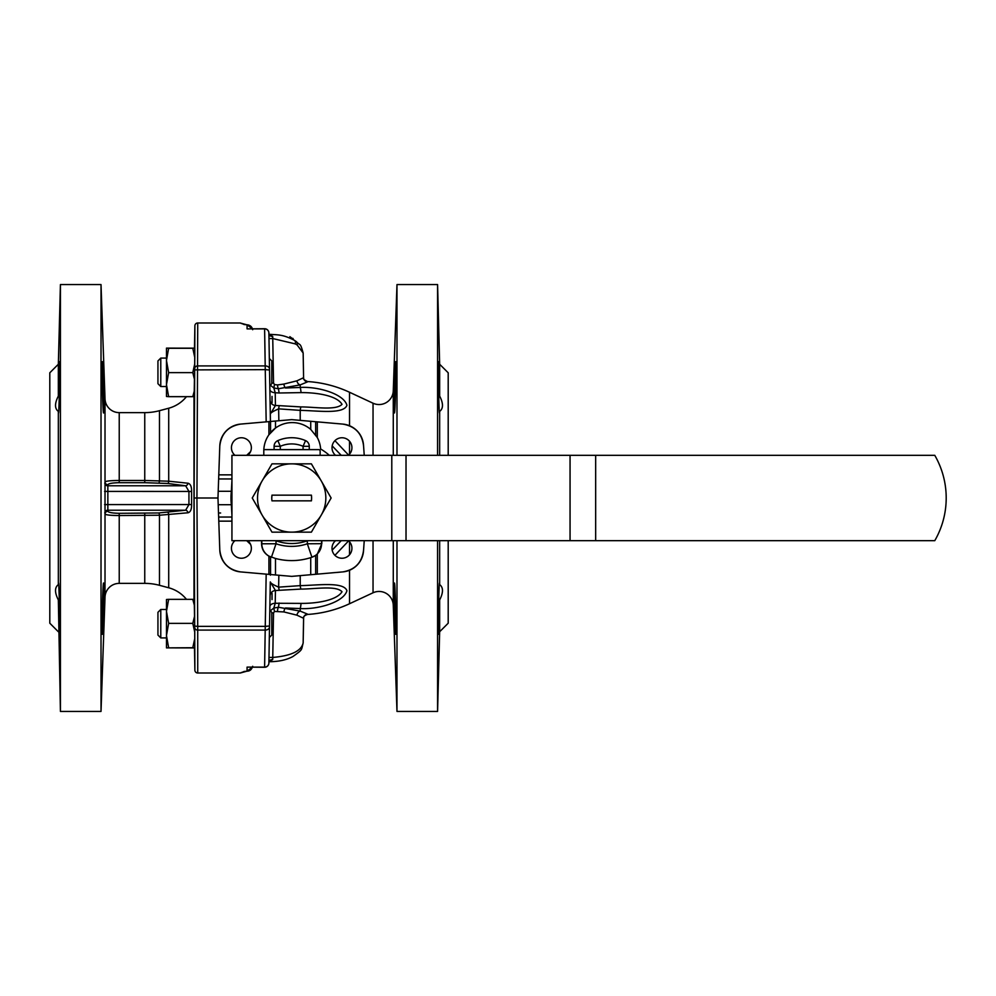<?xml version="1.0" encoding="UTF-8"?>
<svg xmlns="http://www.w3.org/2000/svg" width="996" height="996" viewBox="0 0 996 996"><rect width="100%" height="100%" fill="white"/><g stroke="black" fill="none" stroke-linecap="round" stroke-linejoin="round"><path stroke-width="1.49" d="M373.039 455.309L373.039 403.218A14.23 14.23 0 0 0 393.271 390.818L396.981 284.57L396.981 455.309M270.277 610.822L273.838 608.033L278.37 607.249L300.219 611.108L307.577 614.134A116.308 1.17 91 0 1 307.49 614.445A116.669 116.669 0 0 0 349.534 603.738L373.039 592.782A14.23 14.23 0 0 1 393.271 605.182L396.981 711.43L396.981 540.691M269.866 606.614L270.302 581.938L275.444 590.516L275.22 603.265A5.69 3.449 1 0 0 269.866 606.614L269.804 610.349L271.771 612.303L271.771 635.075L269.331 637.502L269.742 614.059L269.406 633.132M269.331 358.498L271.771 360.925L271.771 383.697L269.804 385.651L269.406 362.868L269.729 381.53M261.55 540.691L261.55 543.679C261.749 549.182 264.201 553.34 268.92 556.154L275.494 558.47A62.611 62.611 0 0 0 310.727 557.635L311.935 557.237A14.23 14.218 -108.9 0 0 321.559 543.779L321.559 540.691M349.534 425.74L349.534 392.262A116.669 116.669 0 0 0 307.49 381.555L307.49 381.555A116.308 1.17 89 0 1 307.577 381.866L300.219 384.892L278.37 388.751L273.838 387.967L270.277 385.178M269.107 334.283L272.717 336.461L273.539 383.049L274.46 384.543L277.486 384.942L283.872 384.07A4.27 1.631 -98.4 0 0 285.516 388.017L300.219 387.444C317.637 386.348 343.769 393.731 346.932 405.297C343.558 414.535 317.824 410.663 300.219 410.364L278.631 408.858C273.153 411.236 270.377 412.966 270.302 414.062L269.866 389.386A5.69 3.449 179 0 0 275.22 392.735L275.444 405.484L270.302 414.062L270.426 421.482L269.53 370.002L265.26 369.641L264.612 328.879L247.07 328.879L264.612 328.73A4.27 4.27 0 0 1 268.883 332.925L269.53 370.002M334.93 440.668L348.625 455.135M349.534 454.201L349.534 441.228M252.411 328.73L247.07 324.858L240.161 322.99L197.731 322.99A2.851 2.851 0 0 0 194.88 325.779L194.494 348.052M240.31 322.99L243.659 324.273M243.659 671.727L240.31 673.01L197.731 673.01A2.851 2.851 0 0 1 194.88 670.221L194.096 498L194.88 325.779M373.039 403.218L349.534 392.262M439.659 599.928L438.564 634.278C438.016 635.859 438.85 581.477 439.51 583.058L439.659 584.602C443.407 587.453 443.407 592.57 439.659 599.928L439.659 631.75L448.2 623.21L448.2 540.691M448.2 455.309L448.2 372.79L439.659 364.25L437.58 284.57L396.981 284.57M439.659 396.072C443.407 403.405 443.407 408.522 439.659 411.398L439.51 412.942C438.85 414.535 438.016 360.129 438.564 361.722L439.659 396.072L439.659 364.25M439.659 584.602L439.659 540.691M439.659 455.309L439.659 411.398M394.404 583.058C395.288 581.452 396.396 635.871 395.649 634.278C395.014 635.884 393.408 581.502 394.404 583.058M395.649 361.722C396.396 360.129 395.288 414.535 394.404 412.942C393.408 414.523 395.014 360.141 395.649 361.722M439.659 631.75L437.58 711.43L437.58 540.691M437.58 455.309L437.58 284.57M437.58 711.43L396.981 711.43M278.855 575.252L278.631 587.142C273.165 584.777 270.389 583.034 270.302 581.938L268.883 663.075A4.27 4.27 0 0 1 264.612 667.27L247.07 667.121L264.612 667.121L265.26 626.36L197.718 626.36L197.731 673.01M309.27 449.619L309.27 446.308A6.2 6.2 0 0 0 305.548 440.618A34.661 34.661 0 0 0 277.822 440.618A6.2 6.2 0 0 0 274.099 446.308L274.099 449.619M283.872 384.07L296.957 380.821L303.581 377.696L303.158 353.007L303.581 377.721A4.27 4.258 171.3 0 0 303.631 378.268L303.631 378.268A4.27 4.258 171.3 0 0 307.577 381.866M247.842 455.309A9.96 9.96 0 0 0 241.406 437.754A9.96 9.96 0 0 0 234.956 455.309M348.413 455.309A9.96 9.96 0 0 0 341.964 437.754A9.96 9.96 0 0 0 335.528 455.309M335.528 540.691A9.96 9.96 0 0 0 341.964 558.246A9.96 9.96 0 0 0 348.413 540.691M234.956 540.691A9.96 9.96 0 0 0 241.406 558.246A9.96 9.96 0 0 0 247.842 540.691M59.436 634.278L58.341 599.928C54.593 592.583 54.593 587.478 58.341 584.59L58.49 583.058C59.15 581.465 59.984 635.871 59.436 634.278L59.324 633.568M103.596 583.058C104.592 581.465 102.986 635.846 102.351 634.278C101.604 635.871 102.713 581.452 103.596 583.058M58.49 412.942L58.341 411.41C54.593 408.547 54.593 403.43 58.341 396.072L59.436 361.722C59.984 360.141 59.15 414.523 58.49 412.942M102.351 361.722C102.986 360.116 104.592 414.498 103.596 412.942C102.713 414.548 101.604 360.129 102.351 361.722M58.341 599.928L60.42 711.43L101.019 711.43L101.019 284.57L60.42 284.57L60.42 711.43M58.341 631.75L49.8 623.21L49.8 372.79L58.341 364.25L60.42 284.57M58.341 364.25L58.341 396.072M58.341 411.41L58.341 584.59M186.464 396.657A34.15 34.15 0 0 1 168.71 408.223L159.484 410.688A56.909 56.909 0 0 1 144.756 412.63L119.234 412.63A14.23 14.23 0 0 1 105.016 398.898L101.019 284.57M144.756 412.63L144.756 480.47L168.71 481.205L187.983 483.222C190.46 483.844 191.668 486.583 191.593 491.451L191.593 504.549C191.668 509.404 190.473 512.143 187.983 512.778L159.484 515.231L119.234 515.53L119.234 583.37A14.23 14.23 0 0 0 105.016 597.102L101.019 711.43M119.234 513.314L119.234 515.53C110.705 515.467 105.962 514.982 105.016 514.061L105.016 481.94C105.95 481.018 110.693 480.533 119.234 480.47L144.756 480.47L144.756 482.687L119.234 482.687C112.349 482.836 108.552 483.508 107.854 484.728L107.854 511.272C108.564 512.492 112.361 513.164 119.234 513.314L158.75 512.965L185.642 510.213L188.941 504.611L188.941 491.389L185.642 485.787L167.963 483.496L144.756 482.687M119.234 583.37L144.756 583.37A56.909 56.909 0 0 1 159.484 585.312L168.71 587.777A34.15 34.15 0 0 1 186.464 599.343M194.494 647.948L194.88 670.221M194.805 348.164L166.469 348.127L166.469 360.452L168.635 348.276L192.776 348.276L194.805 357.626L194.805 348.164L192.776 348.276M194.32 390.893L192.776 396.657L194.133 396.595L194.805 357.626M194.32 605.107L194.133 599.405L192.776 599.343L194.32 605.107L194.544 616.325L192.776 623.372L194.755 632.149L194.544 616.325M194.805 638.374L192.776 647.724L166.469 647.873L194.755 647.923L194.755 632.149M160.779 386.535L160.779 358.087L157.941 360.925L157.941 383.697L160.779 386.535L166.469 386.535M168.635 372.629L166.469 360.452L166.469 396.495L168.635 396.657L166.469 384.643L168.635 372.629L192.776 372.629L194.544 379.675M275.842 540.691A45.53 45.53 0 0 0 276.029 540.753A45.53 45.53 0 0 0 307.341 540.753L307.341 543.779L311.935 557.237M160.779 637.913L160.779 609.465L157.941 612.303L157.941 635.075L160.779 637.913L166.469 637.913M168.635 647.724L166.469 635.548L168.635 623.372L166.469 611.357L168.635 599.343L166.469 599.492L166.469 611.357L166.469 609.465L160.779 609.465M192.776 647.724L194.805 647.836M192.776 599.343L168.635 599.343M192.776 623.372L168.635 623.372M166.469 647.873L166.469 611.357M320.139 455.309L320.139 451.051A1.419 1.419 0 0 0 318.72 449.619L264.65 449.619A1.419 1.419 0 0 0 263.816 449.893A28.461 28.461 0 0 1 268.92 434.754L268.92 421.619L275.494 421.047L275.494 428.056L268.92 434.754A28.461 28.461 0 0 0 263.803 451.051L263.803 455.309M270.563 421.47L270.563 432.625A28.461 28.461 0 0 1 310.727 429.401L310.727 421.296L317.301 421.868L317.301 437.53L310.727 429.401M329.327 455.309A56.909 56.909 0 0 0 320.637 448.997A28.461 28.461 0 0 0 317.301 437.53M194.755 363.851L192.776 372.629M168.635 396.657L192.776 396.657M168.635 348.276L166.469 348.127M103.883 408.895L103.908 405.16M102.6 363.565L102.476 362.233M102.464 633.792L102.6 632.41M102.787 629.584L103.111 622.886M103.908 590.553L103.858 586.171M59.038 628.015L59.25 632.547M58.876 372.591L58.801 374.969M58.702 378.281L58.565 383.697M105.016 597.102L105.016 514.061A2.851 2.801 169.3 0 1 107.854 511.272M104.817 513.002A2.851 2.801 169.2 0 1 107.655 510.213L185.642 510.213A2.851 2.341 -104.9 0 1 187.983 512.778M104.592 504.599L191.593 504.549M104.817 482.998A2.851 2.801 -169.2 0 0 107.655 485.787L185.642 485.787A2.851 2.341 104.9 0 0 187.983 483.222M104.592 491.402L191.593 491.451M105.016 398.898L105.016 481.94A2.851 2.801 -169.3 0 0 107.854 484.728M197.731 322.99L196.934 498L194.096 498M231.931 474.855L218.784 474.855L217.975 498L196.934 498L197.718 626.36L194.867 626.111M312.009 557.212L315.657 555.37L315.657 574.281L291.691 576.373L270.563 574.53L270.563 556.926M268.92 556.154L268.92 574.381L270.563 574.53M315.657 555.37L317.301 554.087L321.82 543.679L321.82 540.691M315.657 574.281L317.301 574.132L317.301 554.087M275.494 421.047L291.691 419.627L310.727 421.296M394.117 587.105L394.092 590.84M395.4 632.448L395.524 633.767M438.962 367.985L438.813 364.611M395.537 362.208L395.4 363.59M395.213 366.416L395.076 369.043M394.877 373.4L394.727 377.235M394.628 379.937L394.428 386.423M394.391 387.544L394.279 392.125M394.179 397.205L394.117 401.201M394.092 405.447L394.179 410.925M240.31 673.01L247.07 671.142L252.399 667.27M243.173 672.051L241.069 672.599M248.328 670.955A4.27 3.088 -98.9 0 1 247.73 671.13L247.73 671.13A4.27 3.088 -98.9 0 1 247.07 671.142L247.07 667.121M241.069 323.401L243.173 323.949M247.07 328.879L247.07 324.858A4.27 3.088 -81.1 0 1 247.73 324.87L247.73 324.87A4.27 3.088 -81.1 0 1 248.34 325.057M264.612 667.27L264.612 667.121A4.27 4.121 -179 0 0 268.883 663.075L268.932 661.718C278.594 661.705 286.587 659.962 292.936 656.501C303.095 649.255 301.128 650.562 303.158 642.993L303.631 617.732A4.27 4.258 -171.3 0 0 303.581 618.267L296.957 615.179L283.872 611.93L274.46 611.457L273.539 612.951L272.717 659.539A4.27 2.179 1 0 0 268.908 661.643L269.754 612.951M272.717 659.539L269.231 661.718M303.158 642.993L303.158 642.868C301.402 650.973 291.293 655.816 272.829 657.435L268.982 657.435M273.539 612.951L271.771 612.938M274.46 611.457L273.838 608.033L275.22 603.265L301.066 603.389C315.085 603.539 336.399 600.874 342.014 591.749C336.275 585.299 315.047 589.084 300.966 589.084L275.444 590.516A5.69 5.64 1 0 0 270.053 596.056M277.486 611.058A4.27 0.921 95.3 0 1 278.37 607.249A14.23 1.469 -87.8 0 0 279.092 603.003M283.872 611.93A4.27 1.631 98.4 0 1 285.516 607.983L300.219 608.556A14.23 1.382 -88.1 0 0 301.066 603.389M296.957 615.179A4.27 3.212 106.9 0 1 300.219 611.108L300.219 608.556C317.749 609.639 343.732 602.281 346.932 590.715C343.595 581.465 317.712 585.337 300.219 585.636A14.23 0.959 86.6 0 0 300.966 589.084M307.49 614.445L307.49 614.445C304.552 615.503 303.27 616.599 303.631 617.732L303.631 617.732A4.27 4.258 -171.3 0 1 307.577 614.134M307.49 381.555C304.154 379.899 302.859 378.816 303.631 378.268L303.581 377.696M296.957 380.821A4.27 3.212 -106.9 0 0 300.219 384.892L300.219 387.444A14.23 1.382 -91.9 0 1 301.066 392.611L279.092 392.997A14.23 1.469 -92.2 0 0 278.37 388.751A4.27 0.921 -95.3 0 1 277.486 384.942M274.46 384.543L273.838 387.967L275.22 392.735L279.092 392.997M273.539 383.049L271.771 383.062M269.754 383.049L268.883 332.925A4.27 4.121 179 0 0 264.612 328.879L264.612 328.73M297.107 344.927A4.27 3.038 -54.1 0 0 296.248 341.553C300.493 346.259 300.033 341.777 303.158 353.007L297.107 344.927L295.277 343.894L272.829 338.565L268.982 338.565M272.717 336.461A4.27 2.179 -1 0 1 268.908 334.357L268.982 334.283M295.277 343.894A4.27 2.839 -58.9 0 0 294.38 340.308L294.38 340.308C282.478 334.27 278.569 335.005 268.945 334.283M296.248 341.553L294.38 340.308M289.873 336.673L293.073 339.038M303.581 618.304L303.158 642.868M272.045 593.305L272.045 599.58M269.866 389.386L269.804 385.651M272.045 396.42L272.045 402.695M270.053 399.944A5.69 5.64 179 0 0 275.444 405.484L279.378 405.658A14.23 1.058 93.6 0 0 278.631 408.858L278.855 420.748M300.219 575.626L300.219 585.636L278.631 587.142A14.23 1.058 86.4 0 0 279.378 590.342M279.378 405.658L300.966 406.916A14.23 0.959 93.4 0 0 300.219 410.364L300.219 420.374M300.966 406.916C315.097 406.941 336.063 410.651 342.014 404.326C336.611 395.151 315.035 392.461 301.066 392.611M217.975 498L218.784 521.145L231.931 521.145M231.931 480.807L231.358 491.277A60.694 60.694 0 0 0 231.358 504.723L231.931 515.193M311.76 557.299A62.611 62.611 0 0 1 310.989 557.561A62.611 62.611 0 0 0 311.76 557.299M261.55 543.679L261.811 543.779A14.23 14.218 -71.1 0 0 271.435 557.237L271.286 557.187M277.971 575.178L276.614 575.053M220.614 513.002L218.498 512.952M317.301 574.132L342.811 571.903C355.161 569.749 362.083 562.454 363.577 550.016L364.237 540.691M218.784 521.145L219.792 550.016C221.286 562.454 228.209 569.749 240.559 571.903L268.92 574.381M268.92 421.619L240.559 424.097C228.209 426.251 221.286 433.546 219.792 445.984L218.784 474.855M364.237 455.309L363.577 445.984C362.083 433.546 355.161 426.251 342.811 424.097L317.301 421.868M270.501 421.482A8.541 5.266 -1 0 1 270.414 420.835M270.414 575.165A8.541 5.266 -179 0 1 270.501 574.518M332.178 550.116L341.205 540.691M348.625 540.865L334.93 555.32M341.205 455.309L332.178 445.884M269.53 625.998L265.26 626.36L266.181 574.144M219.792 550.016A22.771 22.771 0 0 0 240.559 571.903M342.811 571.903A22.771 22.771 0 0 0 363.577 550.016M363.577 445.984A22.771 22.771 0 0 0 342.811 424.097M240.559 424.097A22.771 22.771 0 0 0 219.792 445.984M349.534 603.738L349.534 570.26M349.534 554.772L349.534 541.799M269.804 610.349L269.729 614.47M934.758 540.691L231.931 540.691L231.931 455.309L934.758 455.309A85.37 85.37 0 0 1 934.758 540.691M271.97 495.149A19.92 19.92 0 0 0 271.771 498L271.97 495.149L311.399 495.149L311.611 498A19.92 19.92 0 0 0 311.399 495.149M311.611 498L311.399 500.851A19.92 19.92 0 0 0 311.611 498M262.11 480.931L252.249 498L262.11 515.069A34.15 34.15 0 0 0 321.26 515.069A34.15 34.15 0 0 0 321.26 480.931L311.399 463.85L271.97 463.85L262.11 480.931A34.15 34.15 0 0 0 262.11 515.069L271.97 532.15L311.399 532.15L331.12 498L321.26 480.931A34.15 34.15 0 0 0 262.11 480.931M311.399 500.851L271.97 500.851A19.92 19.92 0 0 1 271.771 498M373.039 592.782L373.039 540.691M269.518 369.068A4.27 3.225 179 0 0 265.247 365.918L197.731 365.918A2.851 2.154 0 0 0 194.88 368.022M393.271 605.182L393.271 540.691M393.271 455.309L393.271 390.818M305.548 440.618L303.07 446.308A28.461 28.461 0 0 0 280.299 446.308L274.099 446.308M119.234 412.63L119.234 482.687M144.756 513.314L144.756 583.37M159.484 410.688L159.484 480.769A2.851 0.772 92.9 0 1 158.75 483.035M158.75 512.965A2.851 0.772 -92.9 0 1 159.484 515.231L159.484 585.312M167.963 512.504A2.851 0.772 -92.8 0 1 168.71 514.795L168.71 587.777M194.008 396.595L194.008 599.405M168.71 408.223L168.71 481.205A2.851 0.772 92.8 0 1 167.963 483.496M266.181 421.856L265.26 369.641L194.867 369.89M194.88 627.978A2.851 2.154 -0 0 0 197.731 630.082L265.247 630.082A4.27 3.225 -179 0 0 269.518 626.932M275.494 558.47L275.494 574.953M315.657 421.719L315.657 434.854M310.727 574.704L310.727 557.635M218.634 517.036L231.931 517.036M218.211 504.723L231.358 504.723M218.211 491.277L231.358 491.277M218.634 478.964L231.931 478.964M261.811 540.691L261.811 543.779L276.029 543.779A48.381 48.381 0 0 0 307.341 543.779L321.82 543.679M276.029 540.753L276.029 543.779L271.435 557.237M309.27 446.308L303.07 446.308L303.07 449.619M277.822 440.618L280.299 446.308L280.299 449.619M250.544 544.339L246.697 540.691M246.697 455.309L250.544 451.661M595.67 540.691L595.67 455.309M570.061 540.691L570.061 455.309M406.019 540.691L406.019 455.309M391.789 540.691L391.789 455.309M160.779 358.087L166.469 358.087M252.673 666.274C251.789 669.275 250.145 670.893 247.73 671.13L243.933 671.503M243.933 324.497L247.73 324.87C250.419 325.368 252.075 326.987 252.673 329.726M292.973 338.391L293.409 339.748"/></g></svg>
